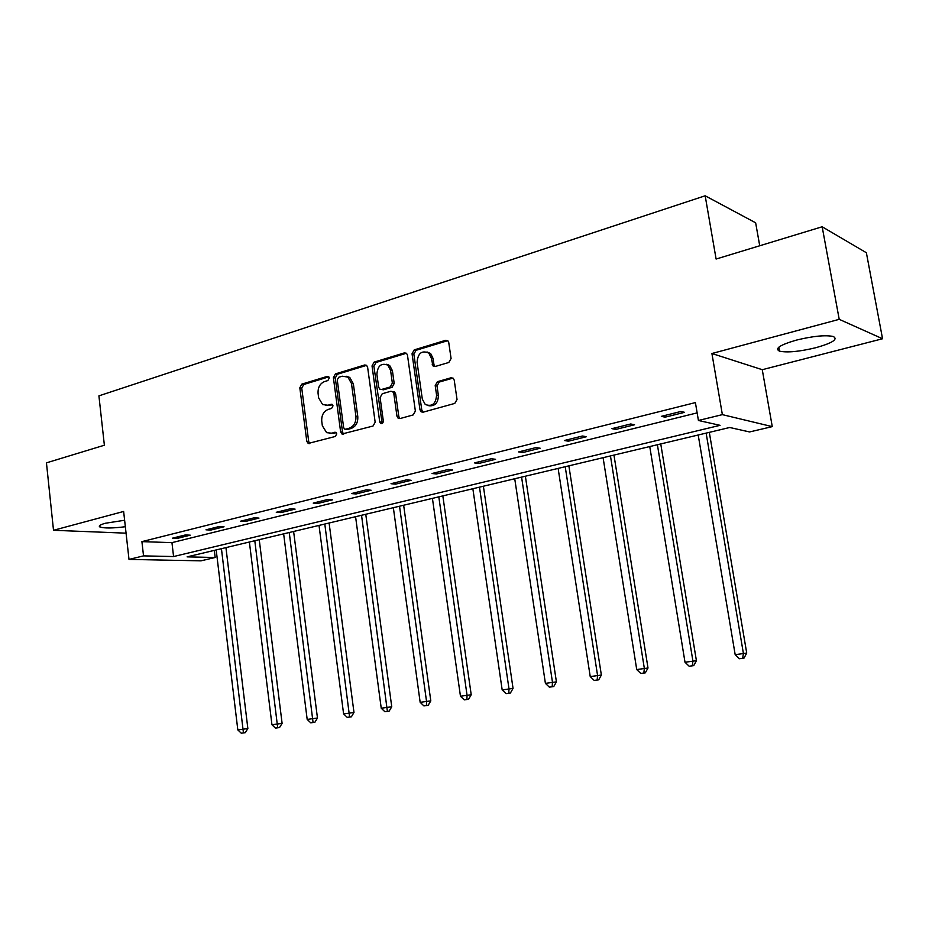 <?xml version="1.0" encoding="UTF-8"?>
<svg xmlns="http://www.w3.org/2000/svg" width="929" height="929" viewBox="0 0 929 929"><rect width="100%" height="100%" fill="white"/><g stroke="black" fill="none" stroke-linecap="round" stroke-linejoin="round"><path stroke-width="1.39" d="M329.307 377.94L328.506 376.535L327.322 376.373L301.809 384.141L299.823 387.823L306.791 441.263L308.196 443.458L335.323 436.467L336.762 433.878L335.822 432.357L331.398 433.169L326.648 432.659L322.34 425.737L321.748 421.232C321.434 415.298 323.606 411.35 328.239 409.399L331.595 408.435L333.023 405.834L332.152 404.37L327.682 405.207L322.642 404.579L318.659 397.902L318.078 393.431C317.776 387.521 319.924 383.561 324.546 381.564L327.879 380.553L329.307 377.94M796.327 340.13C779.988 344.903 774.391 348.584 779.524 351.162C787.362 352.788 799.509 351.626 815.941 347.678C832.581 342.952 838.341 339.213 833.22 336.472C825.219 334.87 812.921 336.089 796.327 340.13M124.625 520.252L105.395 523.248C99.972 524.757 98.172 526.011 99.995 527.022C104.408 528.392 112.862 528.287 125.345 526.72M448.823 362.473L451.076 358.524L448.765 342.627L447.964 340.92L445.606 340.316L414.229 349.885L412.046 353.775L419.989 409.794L421.116 411.826L423.078 412.186L454.769 403.418L457.033 399.482L454.223 380.147L453.294 378.3L451.053 377.766L437.431 381.691L435.202 385.605L436.572 395.104C435.875 403.871 432.101 406.995 425.25 404.475L422.323 399.133L417.075 362.194C417.957 353.066 421.882 350.047 428.85 353.136L431.242 357.967L433.053 365.98L435.248 366.479L448.823 362.473M698.422 420.477L722.367 414.636L772.266 426.62L749.564 431.95L729.718 427.491L187.112 556.866L215.168 557.493L200.954 560.837L129.003 559.421L143.53 555.879L173.572 556.552L720.056 425.331L698.422 420.477L695.403 402.582L141.916 541.63L143.53 555.879M129.003 559.421L123.638 511.461L53.51 530.285L46.45 462.851L104.373 445.223L98.915 395.859L705.169 195.787L716.108 259.04L822.165 226.769L839.212 319.332L711.916 353.508L722.367 414.636M367.617 367.257L366.56 365.306L364.691 364.981L335.427 373.899L333.383 377.638L340.629 431.857L341.977 434.017L373.04 426.028L375.165 422.254L367.617 367.257M406.437 353.229L376.013 362.484L374.143 362.101L404.44 352.869L406.53 353.31L407.471 355.157L415.368 411.071L413.184 414.926L399.993 418.573L398.169 418.271L399.993 418.573L398.808 416.494L395.661 393.954L394.558 391.957L392.7 391.608M398.808 416.494L396.962 416.192L398.169 418.271M396.962 416.192L393.815 393.606L392.712 391.608L390.807 391.272L382.225 393.757L380.1 397.566L383.317 420.942C383.189 423.078 382.295 423.903 380.623 423.415L379.74 421.94L372.03 365.91L374.143 362.101M822.165 226.769L866.374 252.734L882.55 338.748L839.212 319.332M53.51 530.285L126.065 533.165M759.725 245.767L755.649 222.809L705.169 195.787M141.916 541.63L171.958 542.641L697.133 412.882M177.497 538.344L190.213 535.174L185.266 534.976L172.527 538.158L177.497 538.344L177.334 536.962M210.906 530.041L224.04 526.778L219.151 526.534L205.994 529.82L210.906 530.041L210.732 528.636M245.407 521.459L258.982 518.092L254.151 517.813L240.553 521.204L245.407 521.459L245.233 520.043M281.057 512.599L295.097 509.115L290.336 508.802L276.273 512.297L281.057 512.599L280.872 511.159M317.927 503.437L332.443 499.837L327.763 499.477L313.224 503.1L317.927 503.437L317.741 501.974M356.074 493.961L371.101 490.233L366.502 489.815L351.441 493.578L356.074 493.961L355.877 492.475M395.557 484.148L411.117 480.281L406.623 479.828L391.028 483.707L395.557 484.148L395.348 482.627M436.456 473.987L452.586 469.981L448.184 469.47L432.02 473.5L436.456 473.987L436.235 472.443M478.853 463.455L495.575 459.298L491.29 458.729L474.522 462.909L478.853 463.455L478.621 461.887M522.818 452.528L540.167 448.219L536.01 447.581L518.614 451.912L522.818 452.528L522.574 450.925M568.443 441.194L586.466 436.711L582.448 436.015L564.379 440.509L568.443 441.194L568.2 439.568M615.834 429.419L634.553 424.762L630.698 423.984L611.921 428.664L615.834 429.419L615.567 427.758M665.094 417.179L684.557 412.337L680.864 411.489L661.343 416.355L665.094 417.179L664.816 415.484M388.101 365.213L388.02 364.609M711.916 353.508L762.268 369.696L882.55 338.748M762.268 369.696L772.266 426.62M214.32 550.374L215.168 557.493M171.958 542.641L173.572 556.552M325.835 405.462L327.682 405.207M332.501 404.661L329.586 405.508M329.749 433.413L331.398 433.169M336.182 432.635L333.302 433.437M328.843 376.849L303.737 384.49L301.751 388.159L308.707 441.507L309.81 443.528M364.691 364.981L366.56 365.364L337.332 374.259L335.288 377.998L342.534 432.124L343.66 434.157M338.69 377.279L337.25 379.903L343.637 427.561L344.566 429.07L345.658 429.198L349.246 428.199C353.995 426.26 356.213 422.277 355.9 416.227L351.476 383.468L347.876 377.081L342.255 376.199L338.69 377.279M345.6 429.21L347.551 429.465L345.658 429.198M346.32 376.28L349.768 377.441L353.357 383.816L357.781 416.529C358.095 422.556 355.877 426.539 351.139 428.466L347.551 429.465M376.013 362.484L373.899 366.293L382.179 423.461M386.348 364.284L389.692 365.55L392.41 370.671L390.563 370.288L387.846 365.155C381.238 362.693 377.592 365.759 376.895 374.375L378.66 387.149L379.775 389.146L383.491 389.808L381.564 389.483M383.491 389.808L392.061 387.312L390.215 386.963L381.633 389.46M390.215 386.963L392.363 383.131L390.563 370.288M392.061 387.312L394.21 383.491L392.363 383.131M392.41 370.671L394.21 383.491M426.968 351.928L430.661 353.554L433.042 358.373L433.936 364.528L435.051 366.525M428.826 405.752C435.004 406.356 438.186 402.919 438.372 395.452L436.572 395.104M453.038 378.091L439.231 382.063L437.013 385.965L438.372 395.452M447.697 340.688L416.053 350.303L413.869 354.181L421.801 410.107L423.032 412.197M216.19 549.933L237.824 729.927L247.857 728.545L225.944 547.599M243.444 732.9L241.285 733.213L245.302 732.667L243.444 732.9L221.439 548.679M241.285 733.213L237.824 729.927M247.857 728.545L245.302 732.667M249.378 542.013L271.953 724.759L282.102 723.366L259.237 539.668M277.69 727.767L275.46 728.104L279.524 727.546L277.69 727.767L254.801 540.724M275.46 728.104L271.953 724.759M282.102 723.366L279.524 727.546M283.647 533.85L307.185 719.429L317.463 718.012L293.61 531.469M313.061 722.483L310.762 722.832L314.873 722.263L313.061 722.483L289.244 532.514M310.762 722.832L307.185 719.429M317.463 718.012L314.873 722.263M319.019 525.408L343.602 713.913L353.984 712.485L329.098 523.015M349.606 717.014L347.225 717.374L351.383 716.805L349.606 717.014L324.802 524.037M347.225 717.374L343.602 713.913M353.984 712.485L351.383 716.805M355.575 516.698L381.238 708.223L391.748 706.772L365.759 514.271M387.381 711.37L384.92 711.742L389.123 711.161L387.381 711.37L361.544 515.27M384.92 711.742L381.238 708.223M391.748 706.772L389.123 711.161M393.35 507.687L420.163 702.324L430.801 700.872L403.65 505.237M426.457 705.529L423.914 705.912L428.164 705.32L426.457 705.529L426.527 701.36L399.528 506.212M423.914 705.912L420.163 702.324M430.801 700.872L428.164 705.32M432.426 498.374L460.459 696.227L471.212 694.753L442.831 495.889M466.904 699.479L464.268 699.874L468.564 699.282L466.904 699.479L467.043 695.229L438.813 496.852M464.268 699.874L460.459 696.227M471.212 694.753L468.564 699.282M472.861 488.735L502.171 689.91L513.052 688.424L483.382 486.227M508.778 693.22L506.05 693.626L510.404 693.022L508.778 693.22L508.999 688.888L479.48 487.156M506.05 693.626L502.171 689.91M513.052 688.424L510.404 693.022M514.736 478.749L545.404 683.372L556.413 681.863L525.373 476.217M552.174 686.728L549.341 687.146L553.754 686.543L552.174 686.728L552.476 682.304L521.587 477.123M549.341 687.146L545.404 683.372M556.413 681.863L553.754 686.543M558.12 468.402L590.229 676.591L601.365 675.069L568.873 465.847M597.173 679.993L594.235 680.434L598.694 679.831L597.173 679.993L597.568 675.476L565.215 466.718M594.235 680.434L590.229 676.591M601.365 675.069L598.694 679.831M603.095 457.683L636.725 669.554L648.001 668.009L613.964 455.094M643.855 673.014L640.813 673.479L645.318 672.851L643.855 673.014L644.343 668.404L610.458 455.93M640.813 673.479L636.725 669.554M648.001 668.009L645.318 672.851M649.754 446.559L685.01 662.249L696.413 660.693L660.751 443.934M692.326 665.768L689.167 666.244L693.731 665.617L692.326 665.768L692.918 661.053L657.395 444.736M689.167 666.244L685.01 662.249M696.413 660.693L693.731 665.617M698.202 435.004L735.176 654.655L746.719 653.087L709.315 432.357M742.689 658.243L739.403 658.731L744.024 658.092L742.689 658.243L743.397 653.412L706.133 433.123M739.403 658.731L735.176 654.655M746.719 653.087L744.024 658.092M328.599 376.605L327.322 376.373M335.88 432.391L334.754 432.24M332.234 404.417L331.026 404.22M308.707 441.507L306.791 441.263M301.751 388.159L299.823 387.823M303.737 384.49L301.809 384.141M342.534 432.124L340.629 431.857M335.288 377.998L333.383 377.638M337.332 374.259L335.427 373.899M351.139 428.466L349.246 428.199M357.781 416.529L355.9 416.227M353.357 383.816L351.476 383.468M406.263 353.275L404.44 352.869M395.661 393.954L393.815 393.606M381.598 422.231L379.74 421.94M373.899 366.293L372.03 365.91M433.936 364.528L432.124 364.133M433.042 358.373L431.242 357.967M437.013 385.965L435.202 385.605M439.231 382.063L437.431 381.691M452.829 378.149L451.053 377.766M421.801 410.107L419.989 409.794M413.869 354.181L412.046 353.775M416.053 350.303L414.229 349.885M447.406 340.757L445.606 340.316M779.524 351.162L778.816 347.179M99.995 527.022L99.821 525.419M309.438 443.621L308.196 443.458M343.416 434.226L341.977 434.017M349.768 377.441L347.876 377.081M394.558 391.957L392.712 391.608M381.807 423.601L380.623 423.415M389.692 365.55L387.846 365.155M434.853 366.374L433.053 365.98M430.661 353.554L428.85 353.136M422.939 412.128L421.116 411.826"/></g></svg>
